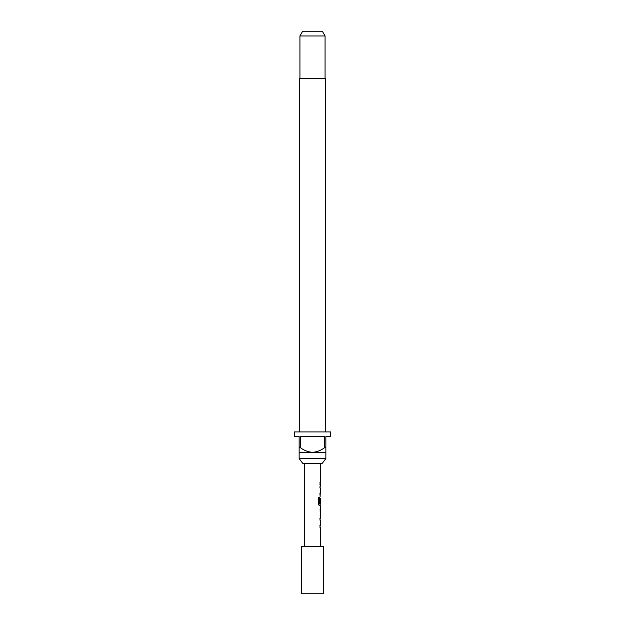 <?xml version="1.0" encoding="UTF-8"?>
<svg xmlns="http://www.w3.org/2000/svg" width="625" height="625" viewBox="0 0 625 625"><rect width="100%" height="100%" fill="white"/><g stroke="black" fill="none" stroke-linecap="round" stroke-linejoin="round"><path stroke-width="0.94" d="M301.5 593.75L323.5 593.75L323.5 546.609L301.5 546.609L301.5 593.75M322.25 463.336L302.75 463.336L299.148 458.625L325.852 458.625L322.25 463.336M325.461 431.914L325.461 78.391L299.539 78.391L299.539 431.914M299.93 35.961L302.648 31.25L322.352 31.25L325.07 35.961L299.93 35.961L299.93 78.391M325.07 35.961L325.07 78.391M299.148 447.625L300.328 447.625L300.328 436.625L324.672 436.625L324.672 447.625L325.852 447.625L325.852 436.625L330.57 436.625L330.57 431.914L294.43 431.914L294.43 436.625L299.148 436.625L299.148 452.336L325.852 452.336L325.852 458.625M299.148 452.336L299.148 458.625M320.359 546.609L320.359 527.25L319.898 527.25L320.195 525.602L319.898 527.25M319.898 525.602L320.359 525.602L320.359 520.047L319.898 520.047L320.195 518.391L319.898 520.047M319.898 518.391L320.359 518.391L320.359 516.523M320.273 507.672L320.273 516.523M320.359 507.672L320.359 505.797L319.32 505.797L320.195 505.797L320.195 503.969M319.375 503.859L319.375 497.328L318.43 497.328L318.43 504.258L319.32 505.797M319.43 503.969L320.359 503.969L320.359 498.414L319.898 503.219L320.289 498.523M320.195 498.414L319.898 503.219M320.117 496.945L320.195 493.43L319.898 495.078M319.898 493.43L320.359 493.43L320.359 487.875L319.898 487.875L320.195 486.227L319.898 487.875M319.898 486.227L320.359 486.227L320.195 482.703L319.898 484.352M319.898 482.703L320.359 482.703L320.359 463.336M304.641 546.609L304.641 463.336M320.289 509.43L320.359 514.875L320.297 509.32M325.852 452.336L325.852 447.625M324.672 447.625C321.07 450.383 317.016 451.953 312.5 452.336C308.016 451.969 303.961 450.398 300.328 447.625M319.234 503.859L319.234 497.328L318.43 497.328M320.289 514.766L320.133 509.43M320.195 516.469L320.195 514.875M320.195 509.32L320.195 507.727"/></g></svg>
